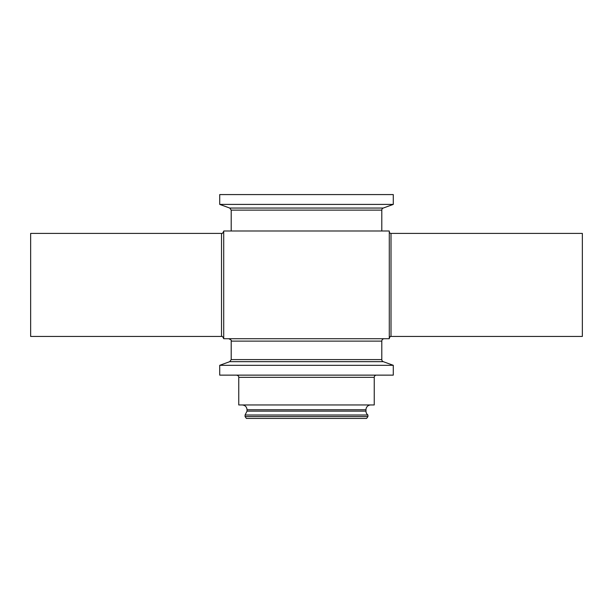 <?xml version="1.0" encoding="UTF-8"?>
<svg xmlns="http://www.w3.org/2000/svg" width="613" height="613" viewBox="0 0 613 613"><rect width="100%" height="100%" fill="white"/><g stroke="black" fill="none" stroke-linecap="round" stroke-linejoin="round"><path stroke-width="0.46" stroke-dasharray="3.06 2.3" d="M582.35 336.453L582.35 233.4M223.714 284.93L223.714 231.201L223.714 284.93M30.65 336.453L30.65 233.4M389.286 231.683L389.286 338.169L389.286 231.683M393.278 204.405L219.722 204.405M393.278 194.582L219.722 194.582M367.923 416.564L245.077 416.564M366.62 418.418L246.38 418.418M367.923 415.009L245.077 415.009M370.773 404.955L242.227 404.955L370.773 404.955M374.244 404.955L238.756 404.955M376.443 375.133L236.557 375.133L376.443 375.133M393.278 365.31L219.722 365.31M393.278 375.133L219.722 375.133M384.205 338.721L228.795 338.721L384.205 338.721M223.714 231.139L223.714 338.713L306.5 338.721L389.286 338.721L389.286 231.139M389.194 230.994L223.806 230.994M381.799 230.994L231.201 230.994L381.799 230.994M391.01 336.453L391.01 233.4M221.515 233.4L221.515 336.453M383.248 208.052L229.752 208.052M365.961 411.139L247.039 411.139M365.961 409.76L247.039 409.76M374.244 377.332L238.756 377.332M383.248 361.662L229.752 361.662M381.799 359.593L231.201 359.593M381.799 341.127L231.201 341.127M381.799 210.121L231.201 210.121"/><path stroke-width="0.92" d="M389.286 231.683A1.716 1.716 0 0 0 391.01 233.4L582.35 233.4L582.35 336.453L391.01 336.453C390.65 335.993 390.075 336.568 389.286 338.169M221.515 233.4L221.515 336.453L30.65 336.453L30.65 233.4L221.515 233.4C222.013 233.974 222.741 233.239 223.714 231.201M231.201 230.994L231.201 210.121L229.752 208.052L219.722 204.405L393.278 204.405L383.248 208.052A2.199 2.199 0 0 0 381.799 210.121L381.799 230.994M219.722 204.405L219.722 194.582L393.278 194.582L393.278 204.405M245.077 416.564L367.923 416.564L366.62 418.418L246.38 418.418L245.077 416.564L245.077 415.009L367.923 415.009L367.923 416.564M370.773 404.955A4.812 4.812 0 0 0 365.961 409.76L365.961 411.139A4.812 4.812 0 0 0 367.923 415.009M374.244 377.332L374.244 404.955L238.756 404.955L238.756 377.332L374.244 377.332A2.199 2.199 0 0 1 376.443 375.133M219.722 365.31L393.278 365.31L393.278 375.133L219.722 375.133L219.722 365.31L229.752 361.662L383.248 361.662L393.278 365.31M384.205 338.721A2.406 2.406 0 0 0 381.799 341.127L381.799 359.593A2.199 2.199 0 0 0 383.248 361.662M389.286 231.139L389.286 338.713A98.731 98.731 0 0 0 389.286 338.713L223.714 338.721L223.714 231.139A98.731 98.731 0 0 1 223.806 230.994L389.194 230.994A98.731 98.731 0 0 1 389.286 231.139M391.01 233.4L391.01 336.453M229.752 208.052L383.248 208.052M245.077 415.009L247.039 411.139L365.961 411.139M247.039 411.139L247.039 409.76L365.961 409.76M229.752 361.662L231.201 359.593L381.799 359.593M231.201 359.593L231.201 341.127L381.799 341.127M231.201 210.121L381.799 210.121M221.515 336.453C221.983 335.863 222.718 336.598 223.714 338.652M247.039 409.76C246.748 406.84 245.146 405.239 242.227 404.955M238.756 377.332C238.832 376.229 238.105 375.501 236.557 375.133M231.201 341.127C231.852 340.621 231.047 339.824 228.795 338.721"/></g></svg>
